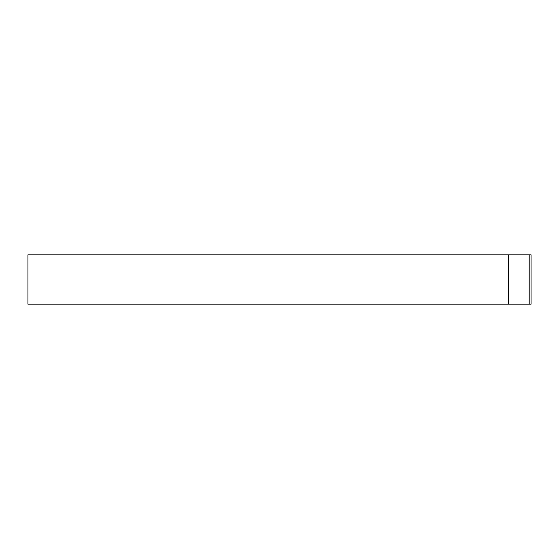 <?xml version="1.0" encoding="UTF-8"?>
<svg xmlns="http://www.w3.org/2000/svg" width="559" height="559" viewBox="0 0 559 559"><rect width="100%" height="100%" fill="white"/><g stroke="black" fill="none" stroke-linecap="round" stroke-linejoin="round"><path stroke-width="0.84" d="M529.205 254.848L27.95 254.848L27.95 304.152L531.05 304.152L531.05 254.848L529.205 254.848L529.205 304.152M508.655 254.848L508.655 304.152"/></g></svg>
